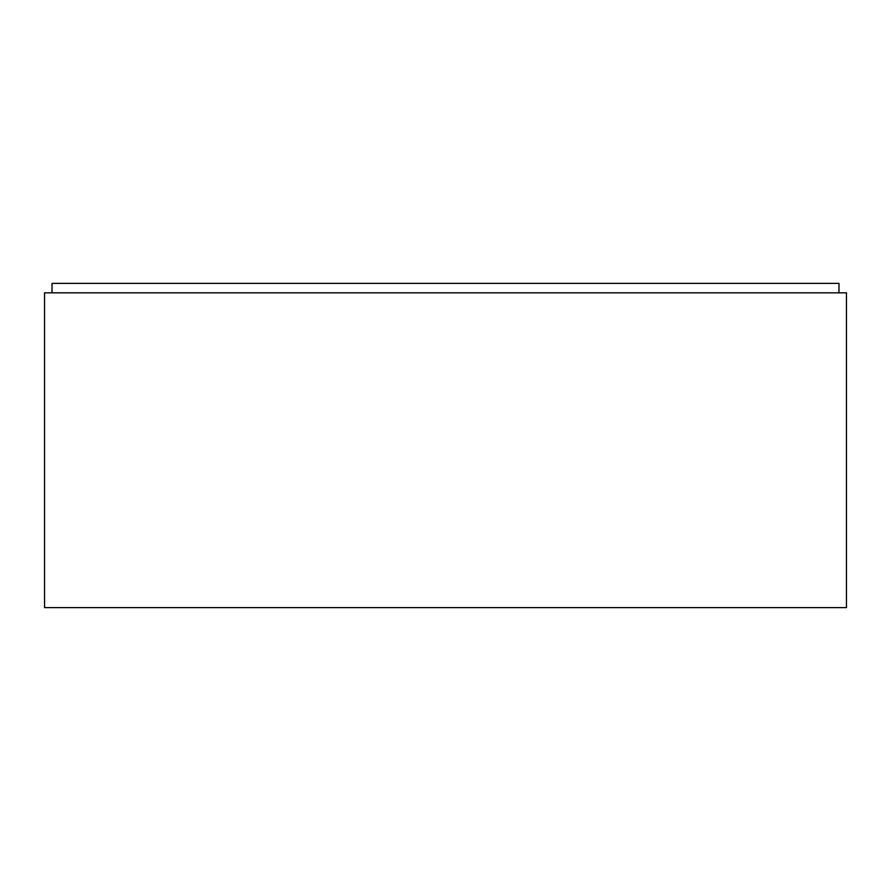 <?xml version="1.0" encoding="UTF-8"?>
<svg xmlns="http://www.w3.org/2000/svg" width="891" height="891" viewBox="0 0 891 891"><rect width="100%" height="100%" fill="white"/><g stroke="black" fill="none" stroke-linecap="round" stroke-linejoin="round"><path stroke-width="1.34" d="M838.977 292.827L838.977 283.394L52.023 283.394L52.023 292.827L52.023 283.394L838.977 283.394L838.977 292.827M44.55 292.827L44.55 607.606L846.45 607.606L846.45 292.827L44.55 292.827L846.45 292.827L846.45 607.606L44.55 607.606L44.55 292.827"/></g></svg>
